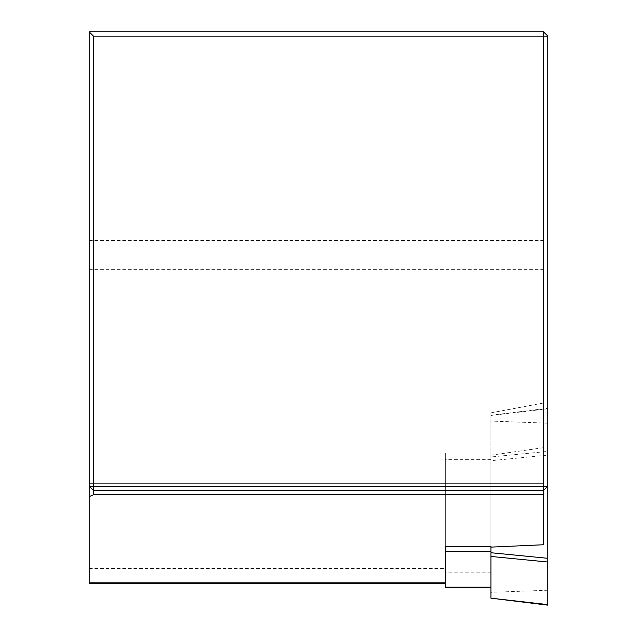 <?xml version="1.0" encoding="UTF-8"?>
<svg xmlns="http://www.w3.org/2000/svg" width="637" height="637" viewBox="0 0 637 637"><rect width="100%" height="100%" fill="white"/><g stroke="black" fill="none" stroke-linecap="round" stroke-linejoin="round"><path stroke-width="0.48" stroke-dasharray="3.19 2.39" d="M445.343 546.411L445.343 452.979L490.92 452.979L490.92 455.208L490.92 412.88L490.92 546.411M543.52 544.746L543.52 31.85L89.18 31.85L89.18 583.349M543.52 447.684L490.92 455.208M543.52 490.49L93.48 490.49L543.52 490.49L543.52 31.85L547.82 36.15L547.82 486.19L543.52 490.49L543.52 483.324L543.52 490.49L93.48 490.49L89.18 486.19L93.48 490.49L89.18 486.19L89.18 483.324L89.18 486.19M89.18 483.324L543.52 483.324L89.18 483.324M543.52 402.99L490.92 412.88M490.92 551.427L490.92 452.979M445.343 587.736L445.343 452.979M547.82 605.15L547.82 451.41L490.92 456.976L490.92 415.26L490.92 552.733M547.82 451.41L547.82 486.19M547.82 590.236L490.92 592.338L490.92 597.96M490.92 592.338L490.92 460.694L547.82 455.121M490.92 456.976L490.92 460.694M89.18 568.435L445.343 568.435M89.18 269.65L543.52 269.65M91.951 488.961L543.52 488.961M89.18 240.531L543.52 240.531M490.92 459.349L445.343 459.349M490.92 572.822L445.343 572.822M547.82 408.811L490.92 415.467M547.82 423.191L490.92 421.089M490.92 415.26L547.82 408.277"/><path stroke-width="0.96" d="M445.343 551.427L445.343 546.411L490.92 546.411L490.92 551.427L445.343 551.427L445.343 587.736L490.92 587.736M490.92 547.119L543.52 544.746L543.52 490.49L93.48 490.49L93.48 494.758L543.52 494.758M445.343 583.349L89.18 583.349L89.18 496.621L93.48 494.758M89.18 496.621L89.18 486.19L93.48 490.49L93.48 486.19L543.52 486.19L543.52 36.15L93.48 36.15L93.48 486.19L89.18 486.19L89.18 31.85L543.52 31.85L547.82 36.15L547.82 486.19L543.52 490.49L543.52 486.19L547.82 486.19L547.82 604.617L490.92 598.167L490.92 552.733L547.82 558.307M547.82 36.15L543.52 36.15L543.52 31.85M93.48 36.15L89.18 31.85M490.92 598.167L547.82 605.15L547.82 604.617M89.18 582.815L445.343 582.815M490.92 587.203L445.343 587.203M547.82 562.017L490.92 556.451"/></g></svg>
